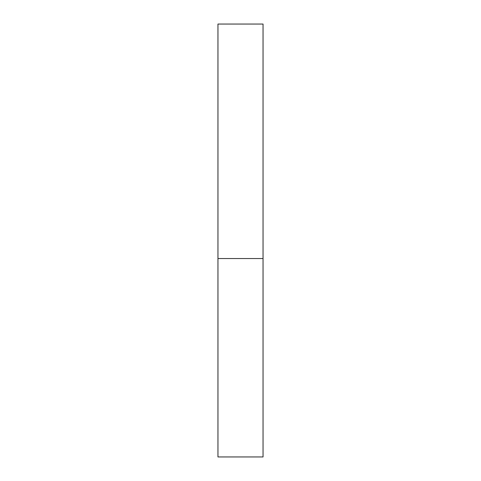 <?xml version="1.0" encoding="UTF-8"?>
<svg xmlns="http://www.w3.org/2000/svg" width="481" height="481" viewBox="0 0 481 481"><rect width="100%" height="100%" fill="white"/><g stroke="black" fill="none" stroke-linecap="round" stroke-linejoin="round"><path stroke-width="0.72" d="M217.953 258.537L263.047 258.537L263.047 24.05L217.953 24.05L217.953 456.95L263.047 456.95L263.047 258.537L217.953 258.537"/></g></svg>
